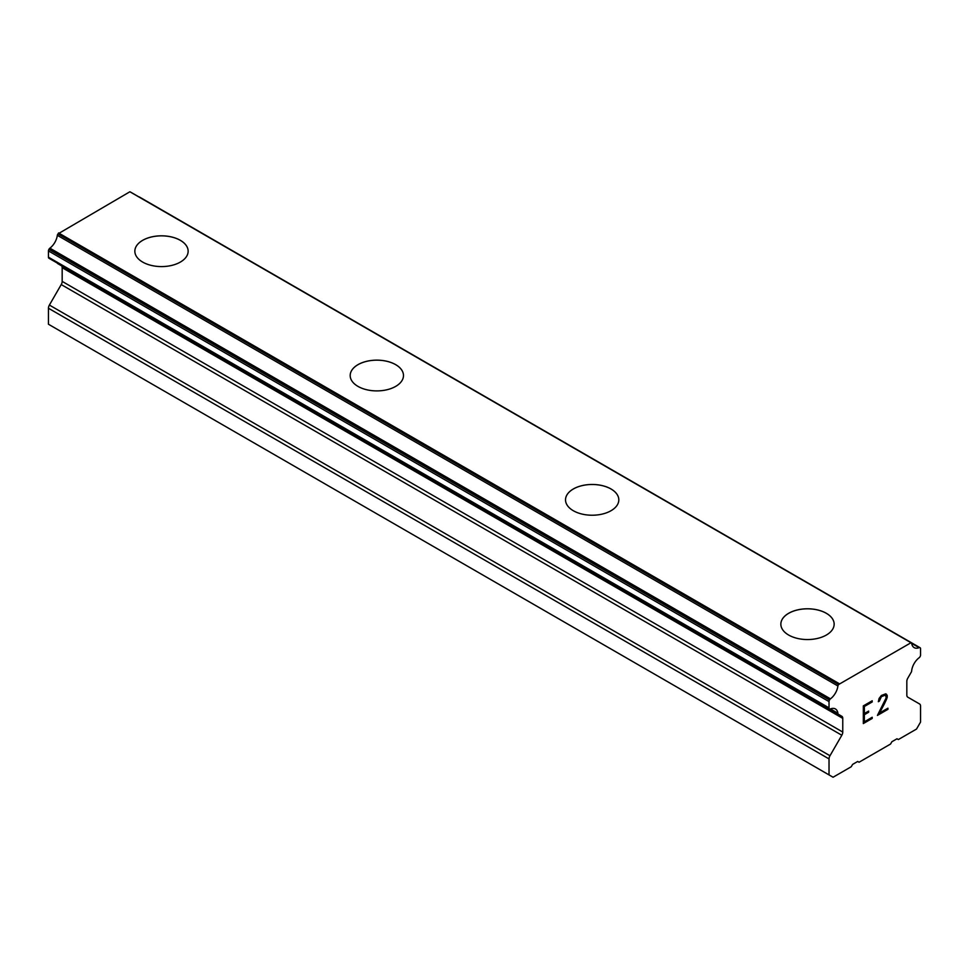 <?xml version="1.0" encoding="UTF-8"?>
<svg xmlns="http://www.w3.org/2000/svg" width="969" height="969" viewBox="0 0 969 969"><rect width="100%" height="100%" fill="white"/><g stroke="black" fill="none" stroke-linecap="round" stroke-linejoin="round"><path stroke-width="1.45" d="M180.343 240.36A26.647 15.383 180 0 1 188.143 251.213A26.647 15.383 180 0 1 171.695 265.421A26.647 15.383 180 0 1 142.661 262.078A26.647 15.383 180 0 1 134.848 251.201A26.647 15.383 180 0 1 151.309 237.017A26.647 15.383 180 0 1 180.343 240.36M134.848 251.201A26.647 15.383 180 0 1 151.297 236.993A26.647 15.383 180 0 1 180.343 240.324A26.647 15.383 180 0 1 188.143 251.201M350.184 375.524A26.647 15.383 180 0 1 366.633 361.316A26.647 15.383 180 0 1 395.679 364.647A26.647 15.383 180 0 1 403.479 375.536A26.647 15.383 180 0 1 387.031 389.732A26.647 15.383 180 0 1 357.997 386.401A26.647 15.383 180 0 1 350.184 375.524A26.647 15.383 180 0 1 366.645 361.34A26.647 15.383 180 0 1 395.679 364.671A26.647 15.383 180 0 1 403.479 375.524M565.521 499.859A26.647 15.383 180 0 1 581.981 485.663A26.647 15.383 180 0 1 611.003 488.994A26.647 15.383 180 0 1 618.816 499.859M611.003 488.97A26.647 15.383 180 0 1 618.816 499.847A26.647 15.383 180 0 1 602.367 514.054A26.647 15.383 180 0 1 573.321 510.724A26.647 15.383 180 0 1 565.521 499.847A26.647 15.383 180 0 1 581.969 485.639A26.647 15.383 180 0 1 611.003 488.97M780.857 624.169A26.647 15.383 180 0 1 797.305 609.949A26.647 15.383 180 0 1 826.339 613.292A26.647 15.383 180 0 1 834.152 624.181A26.647 15.383 180 0 1 817.703 638.377A26.647 15.383 180 0 1 788.657 635.046A26.647 15.383 180 0 1 780.857 624.169A26.647 15.383 180 0 1 797.317 609.986A26.647 15.383 180 0 1 826.339 613.316A26.647 15.383 180 0 1 834.152 624.169M864.36 713.547L868.636 711.076L868.636 712.251L864.36 714.722L864.36 721.796L872.209 717.254L872.209 718.429L863.331 723.564L863.331 705.892L872.209 700.769L872.209 701.944L864.36 706.486L864.36 713.547L864.324 706.462L872.185 701.931L872.185 700.781M868.636 712.251L868.612 711.089M864.36 721.796L864.324 714.71L868.612 712.239M872.209 718.429L872.185 717.266M863.331 723.528L872.185 718.417M880.046 698.201L881.366 696.626L879.367 701.12L878.338 701.713L879.065 698.504L881.318 695.512L885.739 693.816L887.229 695.536L886.465 694.228M887.229 695.536L887.229 697.28L887.204 695.524M887.229 697.28L886.49 699.4L887.204 697.268M886.49 699.4L884.334 703.966L886.465 699.388M884.334 703.966L879.549 712.99L884.309 703.954M879.586 713.002L887.931 708.182L887.931 709.356L887.907 708.194M877.442 715.388L887.907 709.344L877.417 715.425L886.187 697.765L885.521 695.052L881.39 696.65L885.521 695.052M879.367 701.12L880.022 698.189M878.338 701.677L879.343 701.096M830.445 708.933A12.561 7.255 -60 0 1 835.411 708.957A12.561 7.255 -60 0 1 837.906 713.245L830.445 708.933A2.289 1.32 -60 0 1 829.537 708.933L829.5 708.908A2.289 1.32 -60 0 1 829.028 707.867L829.028 701.604A2.289 1.32 -60 0 1 829.5 700.006L829.573 699.884A2.289 1.32 -60 0 1 830.469 698.843A12.561 7.255 -60 0 0 837.906 685.967A2.289 1.32 -60 0 1 838.585 684.538L910.993 642.738A2.289 1.32 -60 0 1 911.272 642.835A2.289 1.32 -60 0 1 911.672 643.38A12.561 7.255 -60 0 0 914.179 647.631A12.561 7.255 -60 0 0 919.109 647.667A2.289 1.32 -60 0 1 920.005 647.68L920.078 647.716A2.289 1.32 -60 0 1 920.55 648.758L920.55 655.032A2.289 1.32 -60 0 1 920.078 656.619L920.041 656.679A2.289 1.32 -60 0 1 919.145 657.733A12.561 7.255 -60 0 0 911.672 670.657A2.289 1.32 -60 0 1 910.993 672.619L907.771 678.203A4.566 2.641 -60 0 0 906.827 681.377L906.827 695.064A4.566 2.641 -60 0 0 907.771 697.159L919.605 703.991A4.566 2.641 -60 0 1 920.55 706.086L920.55 722.075L916.517 729.063L898.348 739.553L897.003 738.778L891.88 741.733L890.535 744.059L859.043 762.24L857.698 761.464L852.587 764.42L851.242 766.745L833.074 777.235L829.028 774.909L829.028 758.921A4.566 2.641 -60 0 1 829.985 755.735L841.819 735.241L61.229 284.571L49.395 305.065A4.566 2.641 120 0 0 48.45 308.251L48.45 324.24L833.074 777.235M841.819 735.241A4.566 2.641 -60 0 0 842.764 732.055L842.764 718.368A4.566 2.641 -60 0 0 841.819 716.273L838.585 714.419A2.289 1.32 -60 0 1 838.379 714.335A2.289 1.32 -60 0 1 837.906 713.245M61.483 265.797A4.566 2.641 -60 0 1 62.173 267.698L62.173 281.385A4.566 2.641 -60 0 1 61.229 284.571M57.401 263.144A2.289 1.32 120 0 0 57.801 263.665A2.289 1.32 120 0 0 58.007 263.75L838.209 714.189M829.5 708.908L48.959 258.263A2.289 1.32 120 0 1 48.45 257.197L48.45 250.935A2.289 1.32 120 0 1 48.922 249.348L48.995 249.215A2.289 1.32 120 0 1 49.891 248.173A12.561 7.255 -60 0 0 57.328 235.31A2.289 1.32 120 0 1 58.007 233.88L129.882 191.765L910.46 642.423M139.427 197.01L920.005 647.68L139.427 197.01A2.289 1.32 120 0 0 138.906 196.913M839.118 683.605L58.54 232.948M838.585 684.538L58.007 233.88M837.906 685.967L57.328 235.31M829.537 708.933L48.959 258.263L829.537 708.933M841.819 716.273L838.585 714.419L841.819 716.273M829.028 774.909L48.45 324.24M919.109 647.667L911.672 643.38M830.469 698.843L49.891 248.173M829.573 699.884L48.995 249.215M829.5 700.006L48.922 249.348M829.028 701.604L48.45 250.935M829.028 707.867L48.45 257.197M842.764 718.368L62.173 267.698M842.764 732.055L62.173 281.385M829.985 755.735L49.395 305.065M829.028 758.921L48.45 308.251M911.272 642.835L130.694 192.165M838.379 714.335L57.801 263.665"/></g></svg>
